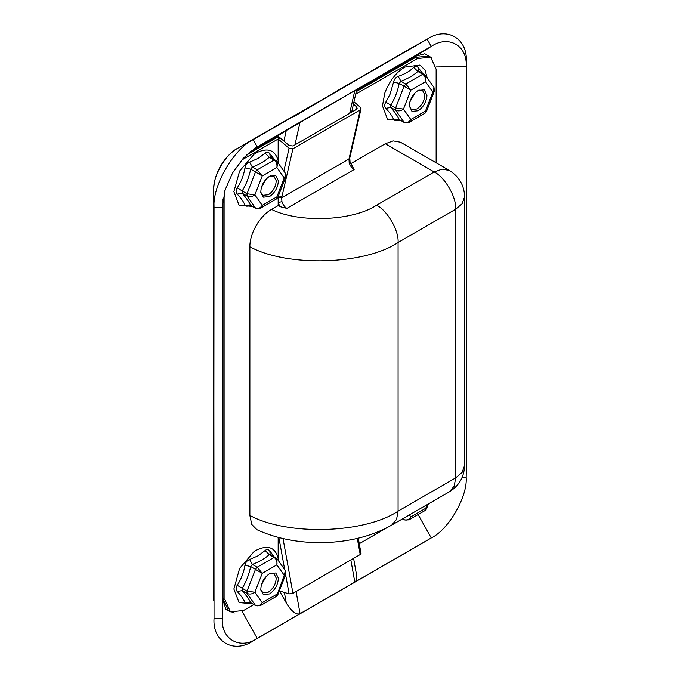 <?xml version="1.0" encoding="UTF-8"?>
<svg xmlns="http://www.w3.org/2000/svg" width="680" height="680" viewBox="0 0 680 680"><rect width="100%" height="100%" fill="white"/><g stroke="black" fill="none" stroke-linecap="round" stroke-linejoin="round"><path stroke-width="1.02" d="M270.232 573.24L273.912 573.504L276.19 578.025C275.952 583.856 273.351 588.548 268.387 592.119L262.854 592.663L260.78 589.602M266.466 576.037L261.315 584.953M418.829 90.091L422.51 90.355L424.787 94.877C424.55 100.7 421.949 105.4 416.984 108.962L411.451 109.514L409.385 106.454M415.063 92.879L409.912 101.796M270.232 175.882L273.912 176.145L276.19 180.668C275.952 186.498 273.351 191.191 268.387 194.752L262.854 195.304L260.78 192.244M266.466 178.67L261.315 187.595M283.9 141.066L286.272 130.518L356.745 89.505L351.645 112.141M296.098 591.532L300.058 613.674L297.993 614.082C294.091 613.241 290.181 609.527 286.272 602.956L284.393 592.45M353.591 558.34L356.464 574.421L356.184 580.49L354.807 582.071L350.846 559.929M466.25 472.685L466.174 477.471C467.738 496.519 448.528 529.779 431.256 537.957L257.236 638.418C239.963 650.199 220.753 639.115 222.317 618.256L222.317 207.357L225.114 189.941L232.543 172.932L243.55 157.998L255.629 147.84L431.256 46.401C448.528 34.62 467.738 45.713 466.174 66.564L466.25 473.552L466.25 61.778C468.002 38.428 446.496 26.01 427.15 39.202L253.13 139.663C233.784 148.818 212.279 186.065 214.03 207.4L213.749 600.312M411.425 47.948L427.848 38.802L427.15 39.202L431.256 46.401L415.616 56.245L424.839 53.754L431.978 58.097M427.15 540.413L253.13 640.883C233.784 654.075 212.279 641.656 214.03 618.307L222.317 618.256L223.023 599.794L223.023 198.892L223.023 598.663L224.978 599.794L230.418 611.813L243.55 610.512L253.827 604.579M351.781 82.697L293.7 116.713M356.184 89.76L297.993 123.352M278.553 137.411L278.553 135.38L286.272 130.518M300.058 613.674L354.807 582.071M279.548 590.962L286.272 602.956M234.285 613.003L225.904 609.603L223.023 599.794M356.558 90.338L415.616 56.245M250.266 151.708L278.553 135.38M409.428 104.388C410.507 98.234 413.414 93.585 418.157 90.448L424.379 89.837L426.955 95.616C426.351 102.051 423.419 107.1 418.157 110.772L411.935 111.384L409.36 105.689L409.428 104.388M260.822 192.644C260.805 185.997 263.712 180.531 269.56 176.239L275.774 175.627L278.341 180.71C278.069 187.272 275.145 192.55 269.56 196.562L263.339 197.174L260.822 192.644M260.822 590.002C260.805 583.355 263.712 577.889 269.56 573.606L275.774 572.985L278.341 578.068C278.069 584.63 275.145 589.909 269.56 593.92L263.339 594.541L260.822 590.002M252.425 206.414L239.062 205.215L233.869 191.658L239.615 171.037L253.912 154.369L256.088 152.966C267.716 147.262 275.069 149.829 278.162 160.675L278.35 163.243M250.376 205.258L249.611 205.564C247.121 206.49 245.565 206.355 244.953 205.147C243.712 201.943 241.12 198.262 237.201 194.114C235.756 192.381 235.756 190.315 237.201 187.909C241.153 181.908 243.737 175.244 244.953 167.909C245.574 165.01 247.129 163.081 249.611 162.12L258.128 158.415L265.124 153.161C266.764 151.742 268.32 151.886 269.781 153.578L273.896 159.01M398.973 119.459L398.208 119.773C395.717 120.7 394.171 120.564 393.55 119.357C392.309 116.153 389.725 112.472 385.798 108.324C384.353 106.59 384.353 104.525 385.798 102.11L390.056 94.222L393.55 82.118C394.171 79.212 395.726 77.282 398.208 76.33C404.608 74.23 409.776 71.247 413.721 67.371C415.361 65.951 416.916 66.087 418.378 67.787L422.493 73.21M401.03 120.623L387.558 119.34L382.466 105.859L384.769 93.109C389.572 80.826 396.27 72.148 404.855 67.073L419.866 65.076L425.017 70.031L427.168 77.766M252.425 603.772L239.062 602.573L233.869 589.016L239.615 568.404L253.912 551.726L256.088 550.324C267.716 544.62 275.069 547.188 278.162 558.042L278.162 537.336M250.376 602.616L249.611 602.922C247.121 603.857 245.565 603.712 244.953 602.505C243.712 599.301 241.12 595.62 237.201 591.472C235.756 589.738 235.756 587.673 237.201 585.267C241.153 579.266 243.737 572.602 244.953 565.275C245.574 562.369 247.129 560.439 249.611 559.479L258.128 555.773L265.124 550.528C266.764 549.1 268.32 549.244 269.781 550.936L273.896 556.367M278.35 560.609L278.162 558.042M353.438 104.167L356.405 106.683L357.178 108.154L356.354 109.42L293.003 145.996L289.144 145.511L280.118 137.862L278.162 138.992L289.094 148.257L292.952 148.742L360.213 109.905L361.037 108.638L360.264 107.168L353.966 101.83M279.327 590.894L289.094 593.895L292.952 593.351L360.213 554.523L361.029 553.443L358.267 538.186M270.963 157.42L269.272 157.275C264.86 161.211 259.216 164.466 252.339 167.05L250.648 169.158C249.042 177.089 246.22 184.356 242.182 190.978L242.182 193.231C246.185 197.922 249.016 201.934 250.648 205.275L244.953 205.147M250.716 205.428L255.799 208.361L249.45 205.029L250.376 204.773M249.611 205.564L249.917 205.096M255.799 208.361L260.278 208.309L262.216 205.317C260.27 208.199 258.026 209.117 255.484 208.071L247.019 196.027L242.182 193.231L237.201 194.114M244.953 167.909L250.648 169.158L255.484 171.946L257.176 169.839L262.216 175.967L254.881 194.871L262.216 205.317L276.896 196.843L277.805 197.446L276.556 198.908L276.896 196.843L284.231 177.93L276.896 167.493L262.216 175.967L255.484 171.946L247.019 193.766L254.881 194.871C252.246 196.809 249.628 197.2 247.019 196.027L247.019 193.766L237.201 187.909M277.805 197.446L285.812 176.817L284.231 177.93L285.88 174.853L285.379 173.247L276.981 161.296L277.746 163.285L276.896 167.493C277.329 164.228 276.403 161.755 274.116 160.064L257.176 169.839L252.339 167.05L249.611 162.12M275.808 160.216L274.116 160.064L269.272 157.275L265.124 153.161M269.781 153.578L270.139 156.791L276.973 161.296M249.917 602.454L249.611 602.922M270.963 554.787L269.272 554.634C264.86 558.569 259.216 561.825 252.339 564.409L250.648 566.516C249.042 574.447 246.22 581.723 242.182 588.336L242.182 590.597C246.185 595.281 249.016 599.292 250.648 602.641L249.45 602.395L250.376 602.131M250.716 602.786L255.799 605.718L250.648 602.641L244.953 602.505M285.812 574.175L277.805 594.804L276.556 596.266L284.231 575.288L285.379 570.613L285.812 574.175L284.231 575.288L276.896 564.851L262.216 573.325L254.881 592.237C252.246 594.15 249.628 594.533 247.019 593.385L242.182 590.597L237.201 591.472M269.781 550.936L270.139 554.149L276.973 558.654L276.896 564.851C277.329 561.587 276.403 559.113 274.116 557.421L269.272 554.634L265.124 550.528M255.799 605.718L260.278 605.667L262.216 602.675L254.881 592.237L247.019 591.133L237.201 585.267M277.805 594.804L276.896 594.201L262.216 602.675C260.27 605.557 258.026 606.475 255.484 605.429L247.019 593.385L247.019 591.133L255.484 569.304L257.176 567.205L262.216 573.325L250.648 566.516L244.953 565.275M249.611 559.479L252.339 564.409L257.176 567.205L274.116 557.421L275.808 557.575M419.569 71.629L417.868 71.477C413.457 75.412 407.813 78.676 400.936 81.252L398.208 76.33M385.798 102.11L395.615 107.975L403.478 109.081L410.813 119.519C408.867 122.4 406.623 123.318 404.082 122.281L395.615 110.236L395.615 107.975L404.082 86.156L405.781 84.048L400.936 81.252L399.245 83.359C397.638 91.29 394.817 98.566 390.779 105.179L390.779 107.44C394.791 112.132 397.613 116.144 399.245 119.484L398.046 119.238L398.973 118.983M393.55 82.118L399.245 83.359L410.813 90.168L403.478 109.081C400.851 110.993 398.225 111.376 395.615 110.236L390.779 107.44L385.798 108.324M418.378 67.787L418.736 71.001L425.57 75.497L424.405 74.426L422.714 74.273C425 75.965 425.926 78.438 425.493 81.702L410.813 90.168L405.781 84.048L422.714 74.273L417.868 71.477L413.721 67.371M393.55 119.357L399.245 119.484L404.396 122.57L408.833 122.536L425.144 113.118L426.402 111.647L434.409 91.009L433.976 87.456L425.578 75.505L425.493 81.702L432.828 92.14L434.409 91.018M398.208 119.773L398.514 119.306M425.153 113.109L425.493 111.052L410.813 119.519L408.875 122.51M433.976 87.465L432.828 92.14L425.493 111.052L426.402 111.647M280.118 137.862L276.207 137.862L246.534 154.989M361.003 108.91L349.792 157.913L348.984 158.993L360.213 109.905M349.792 157.913L350.03 161.831L354.135 169.532C351.806 168.054 350.157 165.809 349.188 162.809L348.984 158.993L281.664 197.855L278.162 197.54L278.162 205.589L279.956 206.626L278.162 202.555L281.928 201.645C282.905 204.646 284.546 206.89 286.875 208.369L279.956 206.626M349.188 162.809L349.333 161.466M350.072 156.595L349.282 157.59M292.952 148.742L281.664 197.855L281.928 201.645M282.022 196.418L278.162 195.933L278.162 197.54M409.411 514.887L410.813 516.885L425.493 508.41L426.402 509.014L428.375 503.94M426.896 504.789L425.153 510.476L408.875 519.877L404.396 519.928L403.249 518.44M402.628 518.798L404.082 519.639C406.623 520.71 408.875 519.792 410.813 516.885L408.875 519.877M230.418 611.813L228.463 610.691L223.023 598.663M242.964 158.635L243.55 158.967L241.494 160.293M224.986 190.34L224.791 191.037M436.144 162.792L436.144 69.224L430.703 57.205L417.571 58.505L415.616 57.375L428.749 56.075L430.703 57.205M243.55 158.967L278.162 138.992L278.162 160.675M449.395 491.802L454.189 486.149L455.693 477.879L462.102 472.43L464.601 465.46C464.21 476.935 459.144 485.715 449.395 491.802L391.782 525.062C372.325 536.12 349.333 541.994 322.804 542.674C298.205 542.887 276.267 538.577 256.981 529.729L251.736 524.442L249.875 515.432L249.875 246.763C249.594 233.588 259.964 215.756 271.532 209.423L278.162 205.589M385.305 143.735L393.227 140.905L400.512 142.222L449.395 170.451L442.102 169.124L434.188 171.955L385.305 143.735L350.727 163.702M224.978 599.794L224.978 191.139M355.683 94.231L417.571 58.505M387.515 527.399L359.261 543.711M356.26 91.638L415.616 57.375M349.69 113.271L354.807 90.567M300.058 122.17L294.942 144.874M436.033 66.946L466.174 66.564L466.25 61.778M293.182 116.526L237.49 148.376L253.13 139.663L257.236 146.871L254.099 148.844M278.4 124.755L237.49 148.376C225.743 153.935 212.687 176.545 213.749 189.499L214.03 207.4L222.317 207.357L222.462 203.651M242.046 611.312L257.236 638.418L253.13 640.883M351.806 82.679L278.273 124.822M336.302 91.63L351.841 82.662M336.974 90.941L411.502 47.906L335.758 91.945M411.927 47.668L427.15 39.202M214.03 618.307L213.749 189.397M213.749 600.89L213.749 189.448C213.792 181.866 216.07 174.054 220.583 166.031C225.275 158.108 230.902 152.226 237.448 148.393L237.405 148.427M431.256 537.957L418.124 514.531M466.174 477.471L462.111 477.521M355.691 109.803L356.405 106.683M283.857 171.088L289.094 148.257M354.135 169.532L286.875 208.369M464.601 465.46L464.601 196.792L462.102 203.762L455.693 209.202L398.08 242.471C364.523 265.022 287.164 267.265 249.875 246.763M398.08 242.471C399.041 230.741 387.209 210.256 376.567 205.215L434.188 171.955C444.831 176.987 456.654 197.472 455.693 209.202L455.693 477.879L398.08 511.139L398.08 242.471M271.532 209.423C298.945 223.236 352.716 221.085 376.567 205.215M391.782 525.062L396.567 519.409L398.08 511.139C364.523 533.689 287.164 535.933 249.875 515.432M289.094 593.895L285.608 574.685M284.699 569.636L278.876 537.531M283.016 538.552L292.952 593.351M360.213 554.523L357.298 538.424M276.548 198.908L260.278 208.309M285.812 176.8L285.379 173.256M399.313 119.638L404.396 122.57M276.548 596.275L260.278 605.667M285.379 570.605L276.981 558.663M425.161 510.476L426.402 509.014M402.534 518.857L404.396 519.928M464.601 196.792C464.321 185.504 459.246 176.724 449.395 170.451"/></g></svg>
